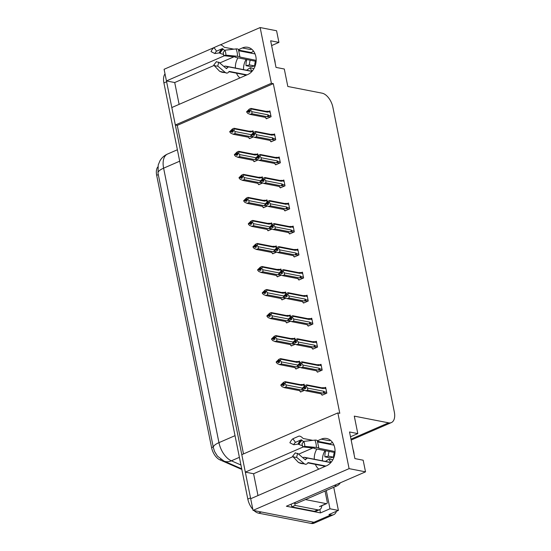 <?xml version="1.0" encoding="UTF-8"?>
<svg xmlns="http://www.w3.org/2000/svg" width="551" height="551" viewBox="0 0 551 551"><rect width="100%" height="100%" fill="white"/><g stroke="black" fill="none" stroke-linecap="round" stroke-linejoin="round"><path stroke-width="0.83" d="M243.556 69.633A14.216 11.02 101.1 0 1 246.139 59.425M235.401 68.042A14.216 11.02 101.1 0 1 237.984 57.834M322.438 460.829A14.216 11.02 101.1 0 1 325.021 450.622M316.859 449.031A14.216 11.02 -78.9 0 0 314.277 459.231M241.799 469.245A11.998 6.688 -113.5 0 1 241.62 469.211A11.998 6.688 -113.5 0 1 240.291 468.791L219.966 459.885A11.998 6.688 -113.5 0 1 211.584 447.632L156.677 175.314A11.998 6.688 -113.5 0 1 157.827 166.932M303.264 446.944L245.326 472.124L241.799 454.658L337.853 412.919L349.093 468.639L253.04 510.378L250.691 498.731L326.585 465.753A14.216 11.02 -78.9 0 0 335.056 451.117A14.216 11.02 -78.9 0 0 326.626 438.5A14.216 11.02 -78.9 0 0 321.219 439.147L317.328 440.834A4.89 2.108 -24.9 0 0 314.876 440.111A15.201 11.778 101.1 0 1 316.364 447.474L304.765 446.358L302.561 446.875L314.27 448.149A4.89 0.696 -179.1 0 0 314.201 448.266A4.89 0.696 -179.1 0 0 315.255 448.714L334.994 452.571M330.504 440.325A14.216 11.02 -78.9 0 0 329.381 440.738L321.219 439.147M179.116 104.366L174.715 82.54L166.443 80.928L164.095 69.281L213.967 47.613M336.454 511.28A13.327 7.432 -113.5 0 1 333.658 514.675L316.749 522.024A13.327 7.432 -113.5 0 1 313.953 522.272L253.04 510.378M292.939 456.641L253.591 473.736L257.992 495.563M253.591 473.736L245.326 472.124M337.853 412.919L339.788 413.298L273.317 83.649L177.264 125.38L243.508 453.914M177.264 125.38L175.335 125.001L171.809 107.541L247.709 74.564A14.216 11.02 -78.9 0 0 256.174 59.921A14.216 11.02 -78.9 0 0 247.75 47.303A14.216 11.02 -78.9 0 0 242.344 47.951L238.452 49.638A4.89 2.108 -24.9 0 0 236 48.922A15.201 11.778 101.1 0 1 237.481 56.285L225.889 55.162L223.685 55.685L235.394 56.953A4.89 0.696 -179.1 0 0 235.318 57.07A4.89 0.696 -179.1 0 0 236.372 57.518L256.112 61.375M319.828 509.572L320.496 512.905L286.375 506.238L365.52 471.849L363.171 460.209L354.899 458.59L349.534 431.977L357.806 433.596L354.286 416.129L388.572 422.831A13.327 7.432 66.5 0 0 391.368 422.583A13.327 7.432 66.5 0 0 394.323 411.969L332.887 107.266A13.327 7.432 66.5 0 0 322.101 93.174L287.815 86.479L284.295 69.013L276.023 67.401L270.658 40.788L278.923 42.399L276.581 30.76L260.148 27.55L220.18 44.92M326.282 490.514L329.966 508.787L320.496 512.905M329.966 508.787L338.404 510.433L333.734 487.277M333.658 514.675A13.327 7.432 -113.5 0 1 330.862 514.93L328.933 514.551L338.404 510.433M349.093 468.639L365.52 471.849M224.388 55.754L166.443 80.928M260.148 27.55L271.388 83.27L175.335 125.001M245.078 75.707A14.216 11.02 101.1 0 1 244.658 74.764M271.622 45.575L278.923 42.399M323.954 466.897A14.216 11.02 101.1 0 1 323.533 465.96M350.498 436.771L357.806 433.596M273.317 83.649L271.388 83.27M294.124 256.525L294.22 256.993L298.952 254.941L297.781 249.121L296.555 249.651M284.833 210.454L284.929 210.923L289.661 208.87L288.49 203.043L287.264 203.581M280.19 187.416L280.28 187.891L285.019 185.832L283.841 180.012L282.615 180.542M275.541 164.384L275.638 164.852L280.369 162.793L279.199 156.973L277.973 157.51M270.899 141.345L270.996 141.821L275.727 139.761L274.556 133.941L273.33 134.472M289.475 233.486L289.571 233.961L294.31 231.902L293.132 226.082L291.906 226.613M298.766 279.564L298.862 280.032L303.594 277.973L302.423 272.153L301.197 272.69M303.415 302.595L303.505 303.071L308.243 301.011L307.065 295.191L305.839 295.722M308.057 325.634L308.154 326.102L312.885 324.05L311.714 318.223L310.488 318.76M312.699 348.666L312.796 349.141L317.534 347.082L316.357 341.262L315.131 341.792M317.348 371.705L317.438 372.173L322.177 370.12L321.006 364.301L319.78 364.831M321.991 394.743L322.087 395.212L326.819 393.152L325.648 387.332L324.422 387.863M266.25 118.313L266.347 118.782L271.085 116.722L269.907 110.903L268.681 111.433M276.602 247.723L276.244 245.946L275.018 246.483M272.587 253.357L272.683 253.825L276.547 252.144M267.318 201.652L266.953 199.875L265.727 200.406M263.302 207.279L263.392 207.755L267.263 206.074M262.669 178.62L262.31 176.837L261.084 177.374M258.653 184.248L258.75 184.716L262.613 183.035M258.026 155.582L257.668 153.805L256.442 154.335M254.011 161.209L254.107 161.684L257.971 160.004M271.96 224.691L271.602 222.914L270.376 223.444M267.944 230.318L268.041 230.786L271.905 229.113M281.251 270.761L280.893 268.984L279.667 269.515M277.236 276.388L277.332 276.864L281.196 275.183M285.893 293.8L285.535 292.016L284.309 292.553M281.878 299.427L281.974 299.896L285.838 298.215M290.535 316.832L290.177 315.055L288.951 315.585M286.527 322.459L286.616 322.934L290.487 321.254M295.184 339.871L294.826 338.094L293.6 338.624M291.169 345.498L291.265 345.966L295.129 344.292M299.827 362.902L299.469 361.125L298.243 361.656M295.811 368.536L295.908 369.005L299.772 367.324M304.476 385.941L304.118 384.164L302.892 384.694M300.46 391.568L300.55 392.043L304.421 390.363M253.377 132.55L253.019 130.766L251.793 131.303M249.362 138.177L249.458 138.645L253.322 136.965M313.078 447.894L298.628 454.169M315.379 464.369A14.216 11.02 -78.9 0 0 318.809 469.135M239.933 77.939A14.216 11.02 101.1 0 1 236.496 73.173M234.196 56.698L219.746 62.979M214.064 65.445L174.715 82.54M242.344 47.951L250.498 49.542A14.216 11.02 101.1 0 1 251.628 49.129M250.705 498.724A13.327 7.432 -113.5 0 1 250.519 497.904L166.616 81.762A13.327 7.432 -113.5 0 1 166.464 80.928M258.598 513.167L311.246 523.45A13.327 7.432 -113.5 0 0 314.042 523.202L316.749 522.024A13.327 7.432 -113.5 0 1 313.953 522.272L261.305 511.989L258.598 513.167A13.327 7.432 -113.5 0 1 253.99 510.563M252.833 509.365A13.327 7.432 -113.5 0 1 247.812 499.075L163.909 82.932A13.327 7.432 -113.5 0 1 165.018 73.841M250.182 138.335L248.928 138.087L248.687 137.254L233.507 134.292L230.938 133.294L229.788 131.958L231.138 131.372L231.957 132.323L233.314 131.737L232.426 130.442L232.908 129.74L229.719 131.62L232.432 128.968L233.989 128.293L234.457 128.872L250.684 132.04L251.07 131.641L253.281 132.068M250.306 131.117L251.07 131.641L250.306 131.117L249.169 131.255M251.807 135.298L251.222 134.706L234.995 131.531L233.844 130.194L234.457 128.872L233.989 128.293M251.27 134.761L251.222 134.706A3.024 2.342 -78.9 0 1 250.237 136.579L252.888 136.731M229.788 131.958L231.138 131.372M248.687 137.254A3.024 2.342 -78.9 0 1 248.343 137.22L233.039 134.23L235.063 133.611L250.237 136.579M232.432 130.504L231.558 130.332M233.776 129.857L232.426 130.442M234.196 128.3L249.507 131.29A3.024 2.342 101.1 0 1 250.684 132.04M233.844 130.194L232.494 130.78M234.995 131.531L235.063 133.611M233.287 131.703L231.124 131.283M231.069 131.028L229.733 131.703M233.121 131.517L231.089 131.117M267.07 118.472L265.816 118.224L265.575 117.391L250.395 114.422L247.826 113.43L246.655 112.005L248.012 111.419L248.845 112.459L250.202 111.874L249.383 110.916L250.664 109.986L248.446 110.462L247.978 111.254L246.607 111.75L249.321 109.105L250.877 108.43L251.346 109.008L267.572 112.177L267.958 111.77L270.169 112.204M250.175 111.839L248.012 111.419M246.676 112.094L248.026 111.509M247.957 111.164L246.607 111.75M247.978 111.254L250.009 111.646M249.321 110.634L248.446 110.462M270.913 115.862L268.695 115.434L268.11 114.842L251.883 111.667L251.952 113.747L249.927 114.367L265.238 117.356A3.024 2.342 -78.9 0 0 265.575 117.391M268.695 115.434L268.268 116.571L270.451 116.998M268.11 114.842A3.024 2.342 101.1 0 1 267.125 116.716L268.268 116.571M251.952 113.747L267.125 116.716M251.883 111.667L250.733 110.331M251.084 108.437L266.395 111.426A3.024 2.342 101.1 0 1 267.572 112.177M267.194 111.254L267.958 111.77L267.194 111.254L266.057 111.392M250.877 108.43L251.346 109.008L250.664 109.986M254.824 161.367L253.57 161.126L253.329 160.293L238.156 157.324L235.58 156.332L234.43 154.996L235.787 154.404L236.606 155.361L237.956 154.776L237.068 153.474L237.557 152.779L234.361 154.652L237.082 152L238.631 151.325L239.106 151.911L255.333 155.079L255.712 154.673L257.93 155.106M254.955 154.149L255.712 154.673L254.955 154.149L253.811 154.294M256.456 158.33L255.871 157.738L239.637 154.569L238.487 153.233L239.106 151.911L238.631 151.325M255.919 157.793L255.871 157.738A3.024 2.342 -78.9 0 1 254.886 159.611L257.537 159.769M234.43 154.996L235.787 154.404M253.329 160.293A3.024 2.342 -78.9 0 1 252.992 160.258L237.681 157.262L239.706 156.649L254.886 159.611M237.082 153.536L236.2 153.364M238.418 152.889L237.068 153.474M238.845 151.332L254.149 154.328A3.024 2.342 101.1 0 1 255.333 155.079M238.487 153.233L237.137 153.819M239.637 154.569L239.706 156.649M237.929 154.741L235.766 154.321M235.718 154.066L234.382 154.741M237.763 154.549L235.732 154.149M259.466 184.406L258.219 184.158L257.971 183.325L242.798 180.363L240.229 179.371L239.079 178.028L240.429 177.443L241.248 178.4L242.605 177.808L241.779 176.857L242.199 175.81L239.01 177.691L241.724 175.039L243.28 174.364L243.749 174.942L259.976 178.111L260.361 177.711L262.572 178.145M259.597 177.188L260.361 177.711L259.597 177.188L258.453 177.326M261.098 181.369L260.513 180.776L244.286 177.608L243.136 176.265L243.749 174.942L243.28 174.364M260.561 180.831L260.513 180.776A3.024 2.342 -78.9 0 1 259.528 182.65L262.18 182.808M239.079 178.028L240.429 177.443M257.971 183.325A3.024 2.342 -78.9 0 1 257.634 183.29L242.33 180.301L244.355 179.688L259.528 182.65M241.724 176.575L240.849 176.403M243.067 175.927L241.71 176.513M243.487 174.371L258.791 177.36A3.024 2.342 101.1 0 1 259.976 178.111M243.136 176.265L241.779 176.857M244.286 177.608L244.355 179.688M242.578 177.78L240.408 177.353M240.36 177.098L239.024 177.773M242.412 177.587L240.381 177.188M264.115 207.445L262.861 207.197L262.62 206.363L247.44 203.395L244.871 202.403L243.721 201.067L245.071 200.474L245.898 201.432L247.247 200.846L246.359 199.552L246.848 198.849L243.652 200.722L246.373 198.078L247.922 197.396L248.391 197.981L264.618 201.149L265.003 200.743L267.221 201.177M264.239 200.227L265.003 200.743L264.239 200.227L263.102 200.364M265.74 204.407L265.155 203.808L248.928 200.64L247.778 199.304L248.391 197.981L247.922 197.396M265.203 203.863L265.155 203.808A3.024 2.342 -78.9 0 1 264.17 205.688L266.829 205.84M243.721 201.067L245.071 200.474M262.62 206.363A3.024 2.342 -78.9 0 1 262.283 206.329L246.972 203.34L248.997 202.72L264.17 205.688M246.373 199.607L245.491 199.434M247.709 198.959L246.359 199.552M248.129 197.41L263.44 200.399A3.024 2.342 101.1 0 1 264.618 201.149M247.778 199.304L246.428 199.889M248.928 200.64L248.997 202.72M247.22 200.812L245.057 200.392M245.002 200.137L243.673 200.812M247.055 200.619L245.023 200.227M271.712 141.504L270.458 141.263L270.217 140.422L255.044 137.461L252.468 136.469L251.304 135.043L252.654 134.451L253.494 135.498L254.844 134.905L254.025 133.955L255.313 133.025L253.088 133.5L252.62 134.286L251.249 134.788L253.97 132.137L255.526 131.462L255.995 132.04L272.222 135.215L272.6 134.809L274.818 135.243M254.817 134.878L252.654 134.451M251.318 135.126L252.675 134.54M252.606 134.203L251.249 134.788M252.62 134.286L254.652 134.685M253.97 133.673L253.088 133.5M275.555 138.9L273.344 138.466L272.759 137.874L256.532 134.706L256.594 136.786L254.569 137.399L269.88 140.388A3.024 2.342 -78.9 0 0 270.217 140.422M273.344 138.466L272.91 139.61L275.094 140.037M272.759 137.874A3.024 2.342 101.1 0 1 271.774 139.747L272.91 139.61M256.594 136.786L271.774 139.747M256.532 134.706L255.375 133.363M254.025 133.955L253.956 133.611M255.733 131.469L271.037 134.458A3.024 2.342 101.1 0 1 272.222 135.215M271.843 134.286L272.6 134.809L271.843 134.286L270.699 134.43M255.526 131.462L255.995 132.04L255.313 133.025M276.354 164.542L275.107 164.294L274.859 163.461L259.686 160.499L257.117 159.501L255.946 158.075L257.296 157.49L258.137 158.53L259.493 157.944L258.667 156.987L259.955 156.064L258.598 156.649L259.087 155.947L255.898 157.827L258.612 155.175L260.168 154.5L260.637 155.079L276.864 158.247L277.249 157.848L279.46 158.275M259.466 157.91L257.296 157.49M255.967 158.165L257.317 157.579M257.248 157.235L255.898 157.827M257.269 157.324L259.301 157.724M258.612 156.711L257.737 156.539M280.197 161.939L277.986 161.505L277.401 160.913L261.174 157.738L261.243 159.818L259.218 160.437L274.522 163.427A3.024 2.342 -78.9 0 0 274.859 163.461M277.986 161.505L277.559 162.648L279.736 163.068M277.401 160.913A3.024 2.342 101.1 0 1 276.416 162.786L277.559 162.648M261.243 159.818L276.416 162.786M261.174 157.738L260.024 156.401M260.375 154.507L275.679 157.496A3.024 2.342 101.1 0 1 276.864 158.247M276.485 157.324L277.249 157.848L276.485 157.324L275.342 157.462M260.168 154.5L260.637 155.079L259.955 156.064M281.003 187.574L279.75 187.333L279.509 186.5L264.328 183.531L261.759 182.539L260.589 181.114L261.945 180.528L262.786 181.568L264.136 180.983L263.316 180.025L264.597 179.096L262.379 179.571L261.911 180.356L260.54 180.859L263.261 178.207L264.811 177.532L265.279 178.118L281.506 181.286L281.892 180.88L284.109 181.313M264.108 180.948L261.945 180.528M260.609 181.203L261.959 180.611M261.89 180.273L260.54 180.859M261.911 180.356L263.943 180.756M263.261 179.743L262.379 179.571M284.846 184.971L282.629 184.537L282.043 183.944L265.816 180.776L265.885 182.856L263.86 183.469L279.171 186.465A3.024 2.342 -78.9 0 0 279.509 186.5M282.629 184.537L282.202 185.68L284.385 186.107M282.043 183.944A3.024 2.342 101.1 0 1 281.065 185.818L282.202 185.68M265.885 182.856L281.065 185.818M265.816 180.776L264.666 179.44M263.316 180.025L263.247 179.681M265.017 177.539L280.328 180.535A3.024 2.342 101.1 0 1 281.506 181.286M281.127 180.356L281.892 180.88L281.127 180.356L279.991 180.501M264.811 177.532L265.279 178.118L264.597 179.096M285.645 210.613L284.392 210.365L284.151 209.532L268.978 206.57L266.402 205.578L265.238 204.152L266.588 203.56L267.428 204.607L268.778 204.015L267.958 203.064L269.246 202.134L267.889 202.72L268.378 202.017L265.183 203.898L267.903 201.246L269.46 200.571L269.928 201.149L286.155 204.318L286.541 203.918L288.752 204.352M268.75 203.987L266.588 203.56M265.251 204.235L266.608 203.65M266.539 203.305L265.183 203.898M266.553 203.395L268.585 203.794M267.903 202.782L267.028 202.61M289.489 208.009L287.278 207.575L286.692 206.983L270.465 203.815L270.527 205.895L268.509 206.508L283.813 209.497A3.024 2.342 -78.9 0 0 284.151 209.532M287.278 207.575L286.851 208.719L289.027 209.146M286.692 206.983A3.024 2.342 101.1 0 1 285.707 208.857L286.851 208.719M270.527 205.895L285.707 208.857M270.465 203.815L269.315 202.472M267.958 203.064L267.889 202.72M269.666 200.578L284.97 203.567A3.024 2.342 101.1 0 1 286.155 204.318M285.776 203.395L286.541 203.918L285.776 203.395L284.633 203.533M269.46 200.571L269.928 201.149L269.246 202.134M335.049 451.558L318.753 448.238A4.89 0.696 -179.1 0 0 318.822 448.121A4.89 0.696 -179.1 0 0 316.364 447.474M302.471 445.628L302.32 445.601A8.885 6.887 101.1 0 1 302.43 445.36A6.095 4.725 101.1 0 0 301.962 443.927L303.766 441.406A10.221 7.921 101.1 0 1 304.531 443.769A10.221 7.921 101.1 0 1 304.765 446.358M353.081 449.575A13.327 10.331 101.1 0 1 353.756 451.889A13.327 10.331 101.1 0 1 354.052 454.368M330.82 462.62L308.154 458.191A4.89 3.01 84.4 0 0 307.603 458.163A4.89 3.01 84.4 0 0 305.874 459.362L305.309 459.81L297.692 453.383L296.603 457.261L304.221 463.687A4.89 3.01 84.4 0 0 305.895 464.286A4.89 3.01 84.4 0 0 307.623 463.095L308.092 462.592L325.875 466.063M331.165 462.22A8.885 6.887 101.1 0 1 328.968 459.024L325.786 461.194A13.327 10.331 -78.9 0 0 325.903 461.504M325.703 450.752A13.327 10.331 -78.9 0 0 324.911 456.862L330.145 457.881L333.624 457.158A8.885 6.887 101.1 0 1 334.381 452.447M332.446 442.384A13.327 10.331 -78.9 0 0 330.283 443.775L317.528 441.282M312.775 440.359L303.229 438.493L302.547 437.914A4.89 2.259 50.7 0 0 298.676 436.213L292.877 438.782L295.467 442.357L301.266 439.788L302.044 440.359A4.89 2.259 50.7 0 0 303.629 441.606M317.81 441.985L333.954 445.139M302.802 457.695A4.89 2.955 -57.5 0 1 304.689 457.358L330.937 462.489M328.968 459.024L332.832 459.775M324.911 456.862L328.389 456.138L333.624 457.158M328.389 456.138A8.885 6.887 101.1 0 1 329.147 451.427M302.32 445.601A4.89 0.902 -155.7 0 1 298.966 444.464L298.029 444.113L293.683 444.74A6.095 4.725 101.1 0 1 295.467 442.357M297.692 453.383A6.095 4.725 101.1 0 1 295.315 452.805L292.615 456.297A10.221 7.921 101.1 0 0 296.603 457.261M302.423 445.332A6.095 4.725 101.1 0 1 302.561 446.875M293.683 444.74L289.888 442.777A10.221 7.921 101.1 0 1 292.877 438.782M305.895 464.286L298.628 462.544A4.89 2.955 -57.5 0 1 298.291 462.261L292.615 456.297M303.766 441.406L314.876 440.111M293.773 503.022L296.335 503.524L336.785 485.948A8.885 6.887 -78.9 0 0 340.346 482.786M314.38 511.307A8.885 4.959 66.5 0 0 316.24 511.142L319.621 509.668A8.885 4.959 -113.5 0 1 317.762 509.84L295.157 505.425L291.775 506.892L314.38 511.307L317.762 509.84M321.818 505.728A8.885 4.959 -113.5 0 1 319.621 509.668M291.093 504.186A8.885 4.959 -113.5 0 1 291.775 506.892M294.633 503.187A8.885 4.959 -113.5 0 1 295.157 505.425M330.283 443.775L330.614 444.485M256.167 60.362L239.871 57.042A4.89 0.696 -179.1 0 0 239.94 56.925A4.89 0.696 -179.1 0 0 237.481 56.285M223.685 55.685A6.095 4.725 101.1 0 0 223.541 54.136A6.095 4.725 101.1 0 0 223.086 52.731L224.891 50.217A10.221 7.921 101.1 0 1 225.655 52.572A10.221 7.921 101.1 0 1 225.889 55.162M274.205 58.385A13.327 10.331 101.1 0 1 274.88 60.7A13.327 10.331 101.1 0 1 275.169 63.179M251.945 71.43L229.278 67.002A4.89 3.01 84.4 0 0 228.727 66.974A4.89 3.01 84.4 0 0 226.998 68.166L226.427 68.613L218.809 62.187L217.721 66.065L225.338 72.498A4.89 3.01 84.4 0 0 227.019 73.09A4.89 3.01 84.4 0 0 228.748 71.899L229.209 71.396L247 74.874M252.282 71.031A8.885 6.887 101.1 0 1 250.092 67.828L246.91 69.998A13.327 10.331 -78.9 0 0 247.027 70.308M246.827 59.563A13.327 10.331 -78.9 0 0 246.035 65.665L251.27 66.692L254.748 65.962A8.885 6.887 101.1 0 1 255.499 61.257M253.57 51.188A13.327 10.331 -78.9 0 0 251.408 52.586L238.652 50.093M233.9 49.163L224.353 47.296L223.672 46.718A4.89 2.259 50.7 0 0 219.801 45.017L214.002 47.593L216.591 51.167L222.39 48.591L223.162 49.163A4.89 2.259 50.7 0 0 224.746 50.41M238.927 50.795L255.072 53.943M223.926 66.506A4.89 2.955 -57.5 0 1 225.807 66.168L252.062 71.293M250.092 67.828L253.949 68.586M246.035 65.665L249.507 64.942L254.748 65.962M249.507 64.942A8.885 6.887 101.1 0 1 250.264 60.231M223.596 54.432L223.437 54.404A4.89 0.902 -155.7 0 1 220.09 53.268L219.153 52.917L214.807 53.543A6.095 4.725 101.1 0 1 216.591 51.167M218.809 62.187A6.095 4.725 101.1 0 1 216.433 61.616L213.74 65.108A10.221 7.921 101.1 0 0 217.721 66.065M214.807 53.543L211.012 51.58A10.221 7.921 101.1 0 1 214.002 47.593M227.019 73.09L219.753 71.348A4.89 2.955 -57.5 0 1 219.408 71.065L213.74 65.108M224.891 50.217L236 48.922M251.408 52.586L251.738 53.295M325.035 491.051L327.211 501.83A2.225 1.24 -113.5 0 1 326.715 503.6A2.225 1.24 -113.5 0 1 326.247 503.642L305.426 499.571M268.757 230.476L267.504 230.235L267.263 229.395L252.089 226.433L249.513 225.442L248.363 224.099L249.72 223.513L250.54 224.471L251.89 223.878L251.07 222.928L251.49 221.888L248.294 223.761L251.015 221.109L252.572 220.434L253.04 221.013L269.267 224.188L269.653 223.782L271.863 224.216M268.888 223.258L269.653 223.782L268.888 223.258L267.745 223.396M270.389 227.439L269.804 226.847L253.577 223.678L252.427 222.335L253.04 221.013L252.572 220.434M269.852 226.902L269.804 226.847A3.024 2.342 -78.9 0 1 268.819 228.72L271.471 228.879M248.363 224.099L249.72 223.513M267.263 229.395A3.024 2.342 -78.9 0 1 266.925 229.361L251.621 226.371L253.639 225.758L268.819 228.72M251.015 222.645L250.133 222.473M252.358 221.998L251.001 222.583M252.778 220.441L268.082 223.43A3.024 2.342 101.1 0 1 269.267 224.188M252.427 222.335L251.07 222.928M253.577 223.678L253.639 225.758M251.862 223.851L249.699 223.424M249.651 223.176L248.315 223.851M251.697 223.658L249.665 223.258M273.399 253.515L272.153 253.267L271.912 252.434L256.732 249.465L254.163 248.473L253.012 247.137L254.362 246.552L255.182 247.502L256.539 246.917L255.65 245.622L256.132 244.919L252.943 246.8L255.657 244.148L257.214 243.473L257.682 244.052L273.909 247.22L274.295 246.82L276.506 247.247M273.53 246.297L274.295 246.82L273.53 246.297L272.387 246.435M275.032 250.478L274.446 249.885L258.219 246.71L257.069 245.374L257.682 244.052L257.214 243.473M274.494 249.934L274.446 249.885A3.024 2.342 -78.9 0 1 273.461 251.759L276.113 251.91M253.012 247.137L254.362 246.552M271.912 252.434A3.024 2.342 -78.9 0 1 271.567 252.399L256.263 249.41L258.288 248.79L273.461 251.759M255.657 245.677L254.782 245.512M257 245.03L255.65 245.622M257.42 243.48L272.731 246.469A3.024 2.342 101.1 0 1 273.909 247.22M257.069 245.374L255.719 245.96M258.219 246.71L258.288 248.79M256.511 246.882L254.348 246.462M254.293 246.207L252.957 246.882M256.346 246.69L254.314 246.297M278.048 276.547L276.795 276.306L276.554 275.466L261.381 272.504L258.805 271.512L257.654 270.176L259.011 269.584L259.831 270.541L261.181 269.956L260.361 268.998L260.781 267.958L257.586 269.832L260.306 267.18L261.856 266.505L262.331 267.09L278.558 270.259L278.937 269.852L281.155 270.286M278.179 269.329L278.937 269.852L278.179 269.329L277.036 269.473M279.681 273.51L279.088 272.917L262.861 269.749L261.711 268.413L262.331 267.09L261.856 266.505M279.143 272.972L279.088 272.917A3.024 2.342 -78.9 0 1 278.11 274.791L280.762 274.949M257.654 270.176L259.011 269.584M276.554 275.466A3.024 2.342 -78.9 0 1 276.216 275.438L260.905 272.442L262.93 271.829L278.11 274.791M260.306 268.716L259.425 268.544M261.642 268.068L260.292 268.654M262.069 266.512L277.373 269.508A3.024 2.342 101.1 0 1 278.558 270.259M261.711 268.413L260.361 268.998M262.861 269.749L262.93 271.829M261.153 269.921L258.991 269.501M258.942 269.246L257.606 269.921M260.988 269.728L258.956 269.329M290.294 233.652L289.041 233.404L288.8 232.57L273.62 229.602L271.051 228.61L269.88 227.184L271.237 226.599L272.07 227.639L273.427 227.053L272.607 226.096L273.888 225.166L271.671 225.641L271.202 226.433L269.832 226.929L272.545 224.285L274.102 223.603L274.57 224.188L290.797 227.356L291.183 226.95L293.394 227.384M273.399 227.019L271.237 226.599M269.9 227.274L271.25 226.681M271.182 226.344L269.832 226.929M271.202 226.433L273.234 226.826M272.545 225.814L271.671 225.641M294.138 231.041L291.92 230.614L291.334 230.015L275.107 226.847L275.176 228.927L273.151 229.547L288.455 232.536A3.024 2.342 -78.9 0 0 288.8 232.57M291.92 230.614L291.493 231.751L293.676 232.178M291.334 230.015A3.024 2.342 101.1 0 1 290.349 231.895L291.493 231.751M275.176 228.927L290.349 231.895M275.107 226.847L273.957 225.511M274.308 223.616L289.619 226.606A3.024 2.342 101.1 0 1 290.797 227.356M290.418 226.433L291.183 226.95L290.418 226.433L289.275 226.571M274.102 223.603L274.57 224.188L273.888 225.166M294.937 256.683L293.683 256.442L293.442 255.602L278.269 252.64L275.693 251.649L274.529 250.223L275.879 249.631L276.719 250.677L278.069 250.085L277.249 249.135L278.53 248.205L276.313 248.68L275.844 249.465L274.474 249.968L277.194 247.316L278.744 246.641L279.219 247.22L295.446 250.395L295.825 249.989L298.043 250.423M278.041 250.058L275.879 249.631M274.543 250.306L275.899 249.72M275.831 249.383L274.474 249.968M275.844 249.465L277.876 249.865M277.194 248.852L276.313 248.68M298.78 254.08L296.569 253.646L295.983 253.054L279.75 249.885L279.818 251.965L277.794 252.578L293.104 255.568A3.024 2.342 -78.9 0 0 293.442 255.602M296.569 253.646L296.135 254.789L298.318 255.216M295.983 253.054A3.024 2.342 101.1 0 1 294.999 254.927L296.135 254.789M279.818 251.965L294.999 254.927M279.75 249.885L278.599 248.542M277.249 249.135L277.181 248.79M278.958 246.648L294.262 249.637A3.024 2.342 101.1 0 1 295.446 250.395M295.067 249.465L295.825 249.989L295.067 249.465L293.924 249.603M278.744 246.641L279.219 247.22L278.53 248.205M299.579 279.722L298.325 279.474L298.084 278.641L282.911 275.672L280.342 274.68L279.171 273.255L280.521 272.669L281.361 273.709L282.718 273.124L281.892 272.166L283.18 271.237L281.823 271.829L282.312 271.126L279.123 273L281.837 270.355L283.393 269.68L283.861 270.259L300.088 273.427L300.474 273.027L302.685 273.454M282.691 273.089L280.521 272.669M279.192 273.344L280.542 272.759M280.473 272.414L279.123 273M280.493 272.504L282.525 272.897M281.837 271.884L280.962 271.719M303.422 277.119L301.211 276.685L300.626 276.092L284.399 272.917L284.468 274.997L282.443 275.617L297.747 278.606A3.024 2.342 -78.9 0 0 298.084 278.641M301.211 276.685L300.784 277.828L302.96 278.248M300.626 276.092A3.024 2.342 101.1 0 1 299.641 277.966L300.784 277.828M284.468 274.997L299.641 277.966M284.399 272.917L283.248 271.581M283.6 269.687L298.904 272.676A3.024 2.342 101.1 0 1 300.088 273.427M299.71 272.504L300.474 273.027L299.71 272.504L298.566 272.642M283.393 269.68L283.861 270.259L283.18 271.237M282.691 299.586L281.437 299.338L281.196 298.504L266.023 295.543L263.454 294.551L262.297 293.208L263.654 292.622L264.473 293.58L265.823 292.987L264.935 291.693L265.424 290.99L262.235 292.87L264.948 290.219L266.505 289.544L266.973 290.122L283.2 293.29L283.586 292.891L285.797 293.325M282.821 292.367L283.586 292.891L282.821 292.367L281.678 292.505M284.323 296.548L283.737 295.956L267.51 292.788L266.36 291.445L266.973 290.122L266.505 289.544M283.786 296.011L283.737 295.956A3.024 2.342 -78.9 0 1 282.753 297.829L285.404 297.988M262.297 293.208L263.654 292.622M281.196 298.504A3.024 2.342 -78.9 0 1 280.858 298.47L265.554 295.481L267.579 294.868L282.753 297.829M264.948 291.755L264.074 291.582M266.291 291.107L264.935 291.693M266.712 289.55L282.016 292.54A3.024 2.342 101.1 0 1 283.2 293.29M266.36 291.445L265.003 292.03M267.51 292.788L267.579 294.868M265.796 292.96L263.633 292.533M263.585 292.278L262.248 292.953M265.637 292.767L263.598 292.367M287.34 322.624L286.086 322.376L285.845 321.543L270.665 318.574L268.096 317.583L266.946 316.246L268.296 315.654L269.115 316.611L270.472 316.026L269.584 314.731L270.066 314.029L266.877 315.902L269.597 313.25L271.147 312.575L271.615 313.161L287.842 316.329L288.228 315.923L290.446 316.357M287.464 315.406L288.228 315.923L287.464 315.406L286.327 315.544M288.965 319.587L288.38 318.988L272.153 315.819L271.002 314.483L271.615 313.161L271.147 312.575M288.428 319.043L288.38 318.988A3.024 2.342 -78.9 0 1 287.395 320.868L290.053 321.019M266.946 316.246L268.296 315.654M285.845 321.543A3.024 2.342 -78.9 0 1 285.508 321.508L270.197 318.519L272.222 317.899L287.395 320.868M269.591 314.786L268.716 314.614M270.934 314.139L269.584 314.731M271.354 312.589L286.665 315.578A3.024 2.342 101.1 0 1 287.842 316.329M271.002 314.483L269.653 315.069M272.153 315.819L272.222 317.899M270.445 315.992L268.282 315.571M268.227 315.317L266.891 315.992M270.279 315.799L268.247 315.406M291.982 345.656L290.728 345.415L290.487 344.575L275.314 341.613L272.738 340.621L271.588 339.278L272.945 338.693L273.764 339.65L275.114 339.058L274.295 338.107L274.715 337.067L271.519 338.941L274.24 336.289L275.796 335.614L276.265 336.193L292.491 339.368L292.877 338.961L295.088 339.395M292.113 338.438L292.877 338.961L292.113 338.438L290.969 338.576M293.614 342.619L293.029 342.026L276.802 338.858L275.652 337.515L276.265 336.193L275.796 335.614M293.077 342.081L293.029 342.026A3.024 2.342 -78.9 0 1 292.044 343.9L294.695 344.058M271.588 339.278L272.945 338.693M290.487 344.575A3.024 2.342 -78.9 0 1 290.15 344.54L274.839 341.551L276.864 340.938L292.044 343.9M274.24 337.825L273.358 337.653M275.583 337.178L274.226 337.763M276.003 335.621L291.307 338.61A3.024 2.342 101.1 0 1 292.491 339.368M275.652 337.515L274.295 338.107M276.802 338.858L276.864 340.938M275.087 339.03L272.924 338.603M272.876 338.355L271.54 339.03M274.921 338.837L272.89 338.438M296.624 368.695L295.377 368.447L295.136 367.613L279.956 364.645L277.387 363.653L276.237 362.317L277.587 361.732L278.407 362.682L279.763 362.097L278.875 360.802L279.357 360.099L276.168 361.973L278.882 359.328L280.438 358.653L280.907 359.231L297.134 362.4L297.519 362L299.73 362.427M296.755 361.477L297.519 362L296.755 361.477L295.611 361.614M298.256 365.657L297.671 365.065L281.444 361.89L280.294 360.554L280.907 359.231L280.438 358.653M297.719 365.113L297.671 365.065A3.024 2.342 -78.9 0 1 296.686 366.938L299.338 367.09M276.237 362.317L277.587 361.732M295.136 367.613A3.024 2.342 -78.9 0 1 294.792 367.579L279.488 364.59L281.513 363.97L296.686 366.938M278.882 360.857L278.007 360.691M280.225 360.209L278.875 360.802M280.645 358.66L295.956 361.649A3.024 2.342 101.1 0 1 297.134 362.4M280.294 360.554L278.944 361.139M281.444 361.89L281.513 363.97M279.736 362.062L277.573 361.642M277.518 361.387L276.182 362.062M279.571 361.869L277.539 361.477M301.273 391.727L300.019 391.485L299.778 390.645L284.598 387.684L282.029 386.692L280.879 385.356L282.229 384.763L283.056 385.721L284.406 385.135L283.517 383.833L284.006 383.138L280.81 385.011L283.531 382.36L285.081 381.685L285.549 382.27L301.783 385.438L302.162 385.032L304.379 385.466M301.404 384.508L302.162 385.032L301.404 384.508L300.261 384.653M302.898 388.689L302.313 388.097L286.086 384.929L284.936 383.592L285.549 382.27L285.081 381.685M302.368 388.152L302.313 388.097A3.024 2.342 -78.9 0 1 301.335 389.97L303.987 390.129M280.879 385.356L282.229 384.763M299.778 390.645A3.024 2.342 -78.9 0 1 299.441 390.618L284.13 387.622L286.155 387.009L301.335 389.97M283.531 383.895L282.649 383.723M284.867 383.248L283.517 383.833M285.287 381.691L300.598 384.681A3.024 2.342 101.1 0 1 301.783 385.438M284.936 383.592L283.586 384.178M286.086 384.929L286.155 387.009M284.378 385.101L282.215 384.681M282.16 384.426L280.831 385.101M284.213 384.908L282.181 384.508M304.228 302.754L302.974 302.513L302.733 301.673L287.553 298.711L284.984 297.719L283.813 296.293L285.17 295.708L286.003 296.748L287.36 296.162L286.541 295.205L287.822 294.275L285.604 294.751L285.136 295.536L283.765 296.039L286.486 293.387L288.035 292.712L288.504 293.297L304.731 296.466L305.116 296.059L307.334 296.493M287.333 296.128L285.17 295.708M283.834 296.383L285.184 295.791M285.115 295.453L283.765 296.039M285.136 295.536L287.167 295.935M286.486 294.923L285.604 294.751M308.071 300.15L305.853 299.716L305.268 299.124L289.041 295.956L289.11 298.036L287.085 298.649L302.396 301.645A3.024 2.342 -78.9 0 0 302.733 301.673M305.853 299.716L305.426 300.86L307.61 301.287M305.268 299.124A3.024 2.342 101.1 0 1 304.283 300.998L305.426 300.86M289.11 298.036L304.283 300.998M289.041 295.956L287.891 294.62M286.541 295.205L286.472 294.861M288.242 292.719L303.553 295.715A3.024 2.342 101.1 0 1 304.731 296.466M304.352 295.536L305.116 296.059L304.352 295.536L303.215 295.68M288.035 292.712L288.504 293.297L287.822 294.275M308.87 325.793L307.616 325.545L307.375 324.711L292.202 321.75L289.626 320.758L288.462 319.325L289.812 318.74L290.652 319.787L292.002 319.194L291.183 318.237L292.471 317.314L291.114 317.899L291.603 317.197L288.407 319.077L291.128 316.426L292.684 315.751L293.153 316.329L309.38 319.497L309.765 319.098L311.976 319.532M291.975 319.167L289.812 318.74M288.476 319.415L289.833 318.829M289.764 318.485L288.407 319.077M289.778 318.574L291.81 318.974M291.128 317.961L290.246 317.789M312.713 323.189L310.502 322.755L309.917 322.163L293.69 318.995L293.752 321.075L291.734 321.688L307.038 324.677A3.024 2.342 -78.9 0 0 307.375 324.711M310.502 322.755L310.075 323.898L312.252 324.325M309.917 322.163A3.024 2.342 101.1 0 1 308.932 324.036L310.075 323.898M293.752 321.075L308.932 324.036M293.69 318.995L292.54 317.651M292.891 315.757L308.195 318.747A3.024 2.342 101.1 0 1 309.38 319.497M309.001 318.574L309.765 319.098L309.001 318.574L307.857 318.712M292.684 315.751L293.153 316.329L292.471 317.314M313.512 348.831L312.265 348.583L312.024 347.75L296.844 344.781L294.275 343.79L293.104 342.364L294.461 341.778L295.295 342.818L296.652 342.233L295.832 341.276L297.113 340.346L294.895 340.821L294.427 341.613L293.056 342.109L295.77 339.457L297.326 338.782L297.795 339.368L314.022 342.536L314.407 342.13L316.618 342.564M296.624 342.199L294.461 341.778M293.125 342.453L294.475 341.861M294.406 341.524L293.056 342.109M294.427 341.613L296.459 342.006M295.77 340.993L294.895 340.821M317.355 346.221L315.144 345.794L314.559 345.195L298.332 342.026L298.401 344.106L296.376 344.726L311.68 347.715A3.024 2.342 -78.9 0 0 312.024 347.75M315.144 345.794L314.717 346.93L316.901 347.357M314.559 345.195A3.024 2.342 101.1 0 1 313.574 347.075L314.717 346.93M298.401 344.106L313.574 347.075M298.332 342.026L297.182 340.69M297.533 338.796L312.844 341.785A3.024 2.342 101.1 0 1 314.022 342.536M313.643 341.613L314.407 342.13L313.643 341.613L312.5 341.751M297.326 338.782L297.795 339.368L297.113 340.346M318.161 371.863L316.908 371.622L316.667 370.782L301.493 367.82L298.917 366.828L297.754 365.403L299.103 364.81L299.944 365.857L301.294 365.265L300.474 364.314L301.755 363.385L299.537 363.86L299.069 364.645L297.698 365.148L300.419 362.496L301.969 361.821L302.444 362.4L318.671 365.575L319.05 365.168L321.267 365.602M301.266 365.237L299.103 364.81M297.767 365.485L299.124 364.9M299.055 364.562L297.698 365.148M299.069 364.645L301.101 365.044M300.419 364.032L299.537 363.86M322.004 369.26L319.787 368.826L319.201 368.233L302.974 365.065L303.043 367.145L301.018 367.758L316.329 370.747A3.024 2.342 -78.9 0 0 316.667 370.782M319.787 368.826L319.36 369.969L321.543 370.396M319.201 368.233A3.024 2.342 101.1 0 1 318.223 370.107L319.36 369.969M303.043 367.145L318.223 370.107M302.974 365.065L301.824 363.722M300.474 364.314L300.405 363.97M302.175 361.828L317.486 364.817A3.024 2.342 101.1 0 1 318.671 365.575M318.292 364.645L319.05 365.168L318.292 364.645L317.149 364.783M301.969 361.821L302.444 362.4L301.755 363.385M322.803 394.902L321.55 394.654L321.309 393.82L306.136 390.852L303.567 389.86L302.396 388.434L303.746 387.849L304.586 388.889L305.936 388.303L305.116 387.346L306.404 386.416L304.186 386.892L303.711 387.684L302.341 388.18L305.061 385.535L306.618 384.86L307.086 385.438L323.313 388.607L323.699 388.207L325.91 388.634M305.908 388.269L303.746 387.849M302.409 388.524L303.766 387.938M303.697 387.594L302.341 388.18M303.711 387.684L305.75 388.076M305.061 387.064L304.186 386.892M326.647 392.298L324.436 391.864L323.85 391.272L307.623 388.097L307.692 390.177L305.667 390.797L320.971 393.786A3.024 2.342 -78.9 0 0 321.309 393.82M324.436 391.864L324.009 393.001L326.185 393.428M323.85 391.272A3.024 2.342 101.1 0 1 322.865 393.145L324.009 393.001M307.692 390.177L322.865 393.145M307.623 388.097L306.473 386.761M306.824 384.867L322.128 387.856A3.024 2.342 101.1 0 1 323.313 388.607M322.934 387.684L323.699 388.207L322.934 387.684L321.791 387.821M306.618 384.86L307.086 385.438L306.404 386.416M240.291 468.791L240.945 468.508M330.862 514.93L311.246 523.45M388.572 422.831L350.987 439.161M156.677 175.314L158.309 174.598M219.966 459.885L221.02 459.431M211.584 447.632L213.216 446.923M158.013 173.131A15.552 4.628 -11.4 0 1 163.613 168.179L218.954 442.646A15.552 4.628 168.6 0 0 213.354 447.605L158.013 173.131L158.206 165.038L159.962 160.782C161.767 157.738 164.294 155.485 167.552 154.032A17.77 9.911 66.5 0 0 163.613 168.179L179.688 161.188M235.029 435.662L218.954 442.646A17.77 9.911 66.5 0 0 231.365 460.808A15.552 11.061 113.6 0 1 223.913 461.049L217.418 456.111L214.594 451.531L213.354 447.605M239.396 457.323L231.365 460.808L240.945 465.003M247.812 499.075L250.519 497.904M163.909 82.932L166.616 81.762M307.603 458.163L306.583 458.122A8.885 6.887 101.1 0 1 304.689 457.358M305.874 459.362A10.51 8.141 101.1 0 1 304.793 459.376M298.966 444.464A10.51 8.141 101.1 0 1 302.044 440.359M305.619 459.754A10.958 8.492 101.1 0 1 305.275 459.782M298.415 444.223A10.958 8.492 101.1 0 1 301.624 439.939M298.029 444.113A11.075 8.582 101.1 0 1 301.266 439.788M304.221 463.687A15.201 11.778 101.1 0 1 298.291 462.261M334.223 485.445L336.785 485.948M228.727 66.974L227.701 66.926A8.885 6.887 101.1 0 1 225.807 66.168M226.998 68.166A10.51 8.141 101.1 0 1 225.917 68.186M220.09 53.268A10.51 8.141 101.1 0 1 223.162 49.163M226.736 68.565A10.958 8.492 101.1 0 1 226.392 68.586M219.539 53.027A10.958 8.492 101.1 0 1 222.742 48.75M219.153 52.917A11.075 8.582 101.1 0 1 222.39 48.591M225.338 72.498A15.201 11.778 101.1 0 1 219.408 71.065M326.247 503.642L319.484 506.583M391.368 422.583L351.159 440.049M241.717 468.846L223.913 461.049M167.552 154.032L177.381 149.762M250.912 131.131L253.185 131.572M267.8 111.261L270.073 111.708M255.554 154.163L257.827 154.611M260.203 177.202L262.476 177.642M264.845 200.233L267.118 200.681M272.442 134.299L274.715 134.74M277.091 157.338L279.364 157.779M281.733 180.37L284.006 180.818M286.382 203.409L288.648 203.849M325.317 466.304L307.761 462.881M318.822 448.121L317.328 440.828M246.442 75.115L228.885 71.685M239.94 56.925L238.445 49.631M326.715 503.6L319.952 506.541M269.494 223.272L271.76 223.713M274.136 246.304L276.409 246.752M278.778 269.343L281.051 269.783M291.024 226.44L293.297 226.888M295.667 249.479L297.939 249.92M300.316 272.511L302.589 272.959M283.428 292.381L285.7 292.822M288.07 315.413L290.343 315.861M292.719 338.452L294.985 338.893M297.361 361.484L299.634 361.931M302.003 384.522L304.276 384.963M304.958 295.55L307.231 295.99M309.607 318.588L311.873 319.029M314.249 341.62L316.522 342.068M318.891 364.659L321.164 365.099M323.54 387.69L325.806 388.138"/></g></svg>
